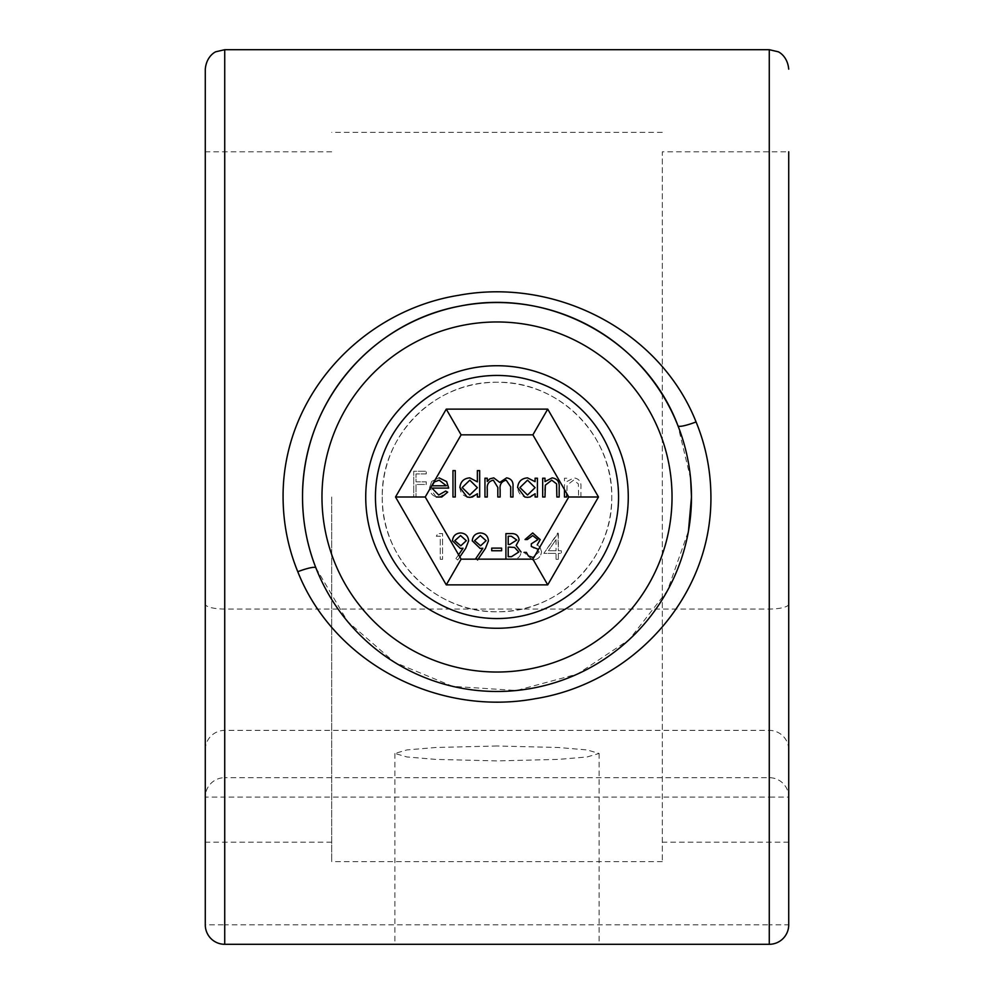 <?xml version="1.0" encoding="UTF-8"?>
<svg xmlns="http://www.w3.org/2000/svg" width="994" height="994" viewBox="0 0 994 994"><rect width="100%" height="100%" fill="white"/><g stroke="black" fill="none" stroke-linecap="round" stroke-linejoin="round"><path stroke-width="0.75" stroke-dasharray="4.97 3.73" d="M497 944.3L394.904 944.3L497 944.3M497 745.997L435.745 747.488L406.906 749.936L394.904 753.452L406.906 756.956L435.745 759.404L497 760.895L558.255 759.404L587.094 756.956L599.096 753.452L587.094 749.936L558.255 747.488L497 745.997M315.893 567.86L347.664 621.585L394.494 662.277L452.668 686.357L516.445 690.507L577.452 674.056L629.152 639.676L667.421 590.697L688.469 531.057M690.631 478.81L677.97 425.805M205.286 69.145L205.286 924.855A19.445 19.445 0 0 0 224.731 944.3L769.269 944.3A19.445 19.445 0 0 0 788.714 924.855L788.714 151.796L788.714 842.204L788.714 151.796L662.302 151.796L662.302 861.649L662.302 151.796M205.286 497L205.286 842.204L205.286 497M331.698 497L331.698 861.649L331.698 497M382.255 497A114.745 114.745 0 0 0 497 611.745A114.745 114.745 0 0 0 611.745 497C613 435.21 558.665 381.013 497.05 382.255C435.198 381.025 381.037 435.26 382.255 497C381.05 558.777 435.235 612.987 497 611.745C558.69 612.963 612.987 558.802 611.745 497A114.745 114.745 0 0 0 497 382.255A114.745 114.745 0 0 0 382.255 497M532.672 557.348L539.22 551.906L532.672 557.348L528.373 555.957M532.622 559.982L524.049 552.403L532.622 559.982C537.953 559.659 540.922 556.888 541.531 551.682C540.922 556.888 537.965 559.659 532.622 559.982M539.99 547.11L541.531 551.682L539.99 547.11L537.207 544.923L539.99 547.11M521.08 552.03L516.122 545.445L519.104 539.978C518.446 535.455 515.712 533.331 510.928 533.604L505.909 533.604L505.909 559.324L512.867 559.324C517.75 559.2 520.496 556.764 521.08 552.03C520.521 556.752 517.775 559.187 512.867 559.324L505.909 559.15M459.837 556.926L457.749 559.982L455.898 558.703L458.594 554.776M442.578 559.324L440.267 559.324L440.267 536.238L436.304 536.238L437.82 533.604L442.578 533.604L442.578 559.324L442.578 533.604L437.82 533.604L436.304 536.238L440.267 536.238L440.267 559.324L442.578 559.324M478.114 559.15L477.542 559.982L475.691 558.703L477.542 559.982L485.457 548.402M558.355 559.324L556.044 559.324L556.044 553.385L543.842 553.385L557.882 532.946L558.355 550.751L561.324 550.751L561.324 553.385L558.355 553.385L558.355 559.324L558.355 553.385L561.324 553.385L561.324 550.751L558.355 550.751L558.355 532.946L543.842 553.385L556.044 553.385L556.044 559.324L558.355 559.324M416.026 497L413.715 497L413.715 471.268L426.252 471.268L426.252 473.914L416.026 473.914L416.026 481.829L426.252 481.829L426.252 484.463L416.026 484.463L416.026 497L416.026 484.463L426.252 484.463L426.252 481.829L416.026 481.829L416.026 473.914L426.252 473.914L426.252 471.268L413.715 471.268L413.715 497L416.026 497M564.455 489.533L564.455 478.201L566.766 478.201L566.766 481.593L573.911 477.865C579.08 478.698 581.428 481.879 580.943 487.395L580.943 497L578.632 497L578.359 483.879L573.513 480.177L567.114 485.159L566.766 493.533M431.707 481.369L439.062 477.865L431.707 481.369L429.545 487.656L431.707 481.369M436.254 497L429.545 487.656C429.98 493.596 433.135 496.826 439 497.335L447.685 492.142M769.269 49.7L769.269 797.076L788.714 797.076A19.445 19.395 0 0 0 769.269 777.681L224.731 777.681L224.731 797.076L769.269 797.076L769.269 924.855L224.731 924.855L224.731 797.076L205.286 797.076A19.445 19.395 180 0 1 224.731 777.681L224.731 49.7M445.635 491.061L438.714 495.024L431.856 488.091L448.679 488.091L446.629 481.568L439.062 477.865M439.174 480.177L446.368 485.78L432.092 485.78L434.341 481.941L439.174 480.177M452.966 497L455.277 497L455.277 470.609L452.966 470.609L452.966 497M477.368 470.609L477.368 481.841L469.764 477.865C463.813 478.387 460.52 481.605 459.887 487.545C460.446 493.509 463.713 496.764 469.69 497.335L477.368 493.745L477.368 497L479.68 497L479.68 470.609L477.368 470.609M462.198 487.569L469.802 480.177L477.368 487.644M484.96 497L487.271 497L487.271 489.085C486.787 484.14 488.812 481.171 493.347 480.177L497.82 487.445L497.82 497L500.131 497L500.131 489.682C499.46 484.5 501.498 481.32 506.232 480.177L510.692 486.811L510.692 497L513.003 497L513.003 486.811C513.488 481.705 511.363 478.723 506.629 477.865L499.733 482.413L493.757 477.865L489.88 478.822L487.271 481.469L487.271 478.201L484.96 478.201L484.96 497M527.491 477.865C521.527 478.387 518.247 481.605 517.613 487.545C518.16 493.509 521.428 496.764 527.416 497.335L535.095 493.745L535.095 497L537.406 497L537.406 478.201L535.095 478.201L535.095 481.68M519.924 487.569L527.516 480.177L535.095 487.644M545.346 485.159L551.745 480.177L556.59 483.879L556.864 497L559.175 497L559.175 487.395C559.659 481.879 557.323 478.71 552.142 477.865L544.998 481.593L544.998 478.201L542.687 478.201L542.687 497L544.998 497L544.998 490.204M564.455 497L566.766 497L567.114 485.159L573.513 480.177L578.359 483.879L578.632 497L580.943 497L580.943 487.395C581.428 481.879 579.092 478.71 573.911 477.865L566.766 481.593L566.766 478.201L564.455 478.201L564.455 497M468.634 540.848C468.199 536.014 465.54 533.38 460.657 532.946C455.699 533.306 452.966 535.94 452.469 540.823L460.346 548.439L461.589 548.402M462.135 548.353L463.055 548.241L455.898 558.703L457.749 559.982L465.664 548.402M454.78 540.686L460.545 535.58L466.323 540.686L460.781 545.805M488.427 540.848C487.979 536.014 485.333 533.38 480.45 532.946C475.492 533.306 472.759 535.94 472.262 540.823L480.139 548.439L481.382 548.402M481.928 548.353L482.848 548.241L475.691 558.703M474.573 540.686L480.338 535.58L486.116 540.686L480.574 545.805M491.719 550.751L501.622 550.751L501.622 548.116L491.719 548.116L491.719 550.751M508.22 544.488L508.22 536.238L511.351 536.238L516.793 540.015L509.76 544.488L508.22 544.488M514.557 547.433L518.769 552.03L511.5 556.69L508.22 556.69L508.22 547.122L509.748 547.122M537.903 539.618L531.305 543.83L531.305 546.464L539.22 551.906M526.36 552.403L524.049 552.403M537.207 544.923L540.214 539.63L532.697 532.946L525.031 539.531L527.342 539.531L532.722 535.58M556.044 539.58L556.044 550.751L556.044 539.58L548.377 550.751L556.044 539.58M556.044 550.751L548.377 550.751L556.044 550.751M497 628.27A131.27 131.27 0 0 0 628.27 497A131.27 131.27 0 0 0 497 365.73A131.27 131.27 0 0 0 365.73 497A131.27 131.27 0 0 0 497 628.27A131.27 131.27 0 0 1 365.73 497A131.27 131.27 0 0 1 497 365.73M568.767 497L532.883 559.15L461.117 559.15L425.233 497L461.117 434.85L532.883 434.85L568.767 497L598.475 497L547.731 409.13L532.883 434.85M547.731 409.13L446.269 409.13L461.117 434.85M532.883 559.15L547.731 584.87L598.475 497M446.269 409.13L395.525 497L425.233 497M461.117 559.15L446.269 584.87L547.731 584.87M205.286 749.774A19.445 19.395 180 0 1 224.731 730.379L769.269 730.379A19.445 19.395 180 0 1 788.714 749.774M788.714 604.166A19.445 4.871 180 0 1 769.269 609.036L224.731 609.036A19.445 4.871 180 0 1 205.286 604.166M224.731 944.3A19.445 19.445 0 0 1 205.286 924.855L224.731 924.855L224.731 944.3M769.269 944.3L769.269 924.855L788.714 924.855M497 375.446A121.554 121.554 0 0 1 618.554 497A121.554 121.554 0 0 1 497 618.554A121.554 121.554 0 0 1 375.446 497A121.554 121.554 0 0 1 497 375.446M395.525 497L446.269 584.87M394.904 753.452L394.904 944.3M331.698 842.204L205.286 842.204M788.714 842.204L662.302 842.204M662.302 861.649L331.698 861.649M662.302 132.351L331.698 132.351M331.698 151.796L205.286 151.796M599.096 753.452L599.096 944.3"/><path stroke-width="1.49" d="M696.073 421.941C705.877 445.846 710.822 470.87 710.921 497C711.642 597.879 631.985 683.3 535.381 698.683C437.186 716.873 333.611 662.513 297.778 571.699C288.086 548.029 283.178 523.13 283.079 497C282.532 395.91 361.828 310.836 458.644 295.305C556.429 277.09 660.302 331.424 696.073 421.941A19.445 3.044 -21.5 0 1 677.97 425.805C646.634 341.725 552.105 287.589 460.707 305.941C370.812 322.168 302.064 403.539 302.524 497A194.476 194.476 0 0 1 497 302.524A194.476 194.476 0 0 1 691.476 497L690.631 478.81M688.469 531.057L691.476 497A194.476 194.476 0 0 1 497 691.476A194.476 194.476 0 0 1 302.524 497C302.598 521.713 307.059 545.333 315.893 567.86A19.445 3.032 158.6 0 0 297.778 571.699M788.714 151.796L788.714 924.855A19.445 19.445 0 0 1 769.269 944.3L224.731 944.3A19.445 19.445 0 0 1 205.286 924.855L205.286 69.145C206.516 55.391 216.431 51.278 216.17 51.688L224.731 49.7L224.731 944.3M538.499 549.421L531.305 546.464L531.305 543.83L537.903 539.618L532.722 535.58L527.342 539.531L525.031 539.531L532.697 532.946L540.214 539.63L537.207 544.923M524.049 552.403L526.36 552.403L528.373 555.957L532.672 557.348M505.909 559.15L505.909 533.604L510.928 533.604C515.712 533.318 518.446 535.443 519.104 539.978L516.122 545.445L521.08 552.03M458.594 554.776L463.055 548.241L460.346 548.439L452.469 540.823C452.953 535.952 455.687 533.331 460.657 532.946C465.515 533.356 468.174 535.99 468.634 540.848L465.664 548.402L459.837 556.926M475.691 558.703L476.337 559.15L475.691 558.703L482.848 548.241L480.139 548.439L472.262 540.823C472.746 535.952 475.467 533.331 480.45 532.946C485.308 533.356 487.967 535.99 488.427 540.848L485.457 548.402L477.542 559.982M491.719 548.116L501.622 548.116L501.622 550.751L491.719 550.751L491.719 548.116M439.062 477.865L446.629 481.568L448.679 488.091L431.856 488.091L438.714 495.024L445.635 491.061L447.685 492.142L441.796 497L436.254 497M455.277 497L452.966 497L452.966 470.609L455.277 470.609L455.277 497M469.69 497.335L467.081 497L459.887 487.545C460.508 481.618 463.8 478.387 469.764 477.865L477.368 481.841L477.368 470.609L479.68 470.609L479.68 497L477.368 497L477.368 493.745L472.374 497L469.69 497.335M487.271 497L484.96 497L484.96 478.201L487.271 478.201L487.271 481.469L489.88 478.822L493.757 477.865L499.733 482.413L506.629 477.865C511.351 478.71 513.476 481.692 513.003 486.811L513.003 497L510.692 497L510.692 486.811L506.232 480.177C501.51 481.307 499.485 484.476 500.131 489.682L500.131 497L497.82 497L497.82 487.445L493.347 480.177C488.812 481.171 486.787 484.153 487.271 489.085L487.271 497M527.416 497.335L524.807 497L517.613 487.545C518.234 481.618 521.527 478.387 527.491 477.865L535.095 481.68L535.095 478.201L537.406 478.201L537.406 497L535.095 497L535.095 493.745L530.1 497L527.416 497.335M544.998 497L542.687 497L542.687 478.201L544.998 478.201L544.998 481.593L552.142 477.865C557.311 478.698 559.659 481.879 559.175 487.395L559.175 497L556.864 497L556.59 483.879L551.745 480.177L545.346 485.159L544.998 497M566.766 493.533L566.766 497L564.455 497L564.455 489.533M447.685 492.142L445.635 491.061M446.368 485.78L439.174 480.177L434.341 481.941L432.092 485.78L446.368 485.78M477.368 487.644L469.777 495.024L477.368 487.644L469.802 480.177L462.198 487.569L469.777 495.024L462.198 487.569M535.095 481.68L527.491 477.865M535.095 487.644L527.503 495.024L535.095 487.644L527.516 480.177L519.924 487.569L527.503 495.024L519.924 487.569M544.998 490.204L545.346 485.159M465.664 548.402L468.634 540.848M460.781 545.805L466.323 540.686L460.545 535.58L454.78 540.686L460.781 545.805L454.78 540.686M485.457 548.402L488.427 540.848M480.139 548.439L482.848 548.241M480.574 545.805L486.116 540.686L480.338 535.58L474.573 540.686L480.574 545.805L474.573 540.686M508.22 536.238L508.22 544.488L509.76 544.488L516.793 540.015L511.351 536.238L508.22 536.238M509.748 547.122L508.22 547.122L508.22 556.69L511.5 556.69L518.769 552.03L514.557 547.433L509.748 547.122L514.557 547.433M532.722 535.58L537.903 539.618M528.373 555.957L526.36 552.403M497 365.73A131.27 131.27 0 0 1 628.27 497A131.27 131.27 0 0 1 497 628.27A131.27 131.27 0 0 1 365.73 497A131.27 131.27 0 0 1 497 365.73A131.27 131.27 0 0 0 365.73 497A131.27 131.27 0 0 0 497 628.27M532.883 559.15L568.767 497L532.883 434.85L461.117 434.85L425.233 497L461.117 559.15L532.883 559.15L547.731 584.87L446.269 584.87L461.117 559.15M568.767 497L598.475 497L547.731 584.87M532.883 434.85L547.731 409.13L598.475 497M446.269 584.87L395.525 497L425.233 497M461.117 434.85L446.269 409.13L547.731 409.13M672.031 497A175.031 175.031 0 0 0 497 321.969A175.031 175.031 0 0 0 321.969 497A175.031 175.031 0 0 0 497 672.031A175.031 175.031 0 0 0 672.031 497M769.269 944.3L769.269 49.7L777.83 51.688C777.569 51.278 787.484 55.391 788.714 69.145M691.476 497A194.476 194.476 0 0 1 497 691.476A194.476 194.476 0 0 1 302.524 497M497 618.554A121.554 121.554 0 0 0 618.554 497A121.554 121.554 0 0 0 497 375.446A121.554 121.554 0 0 0 375.446 497A121.554 121.554 0 0 0 497 618.554M395.525 497L446.269 409.13M769.269 49.7L224.731 49.7"/></g></svg>
